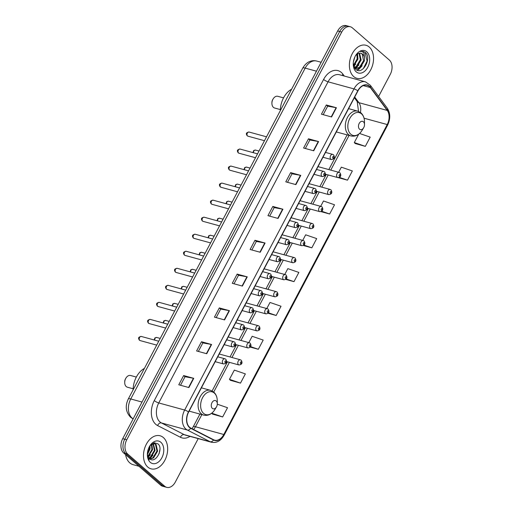 <?xml version="1.0" encoding="UTF-8"?>
<svg xmlns="http://www.w3.org/2000/svg" width="513" height="513" viewBox="0 0 513 513"><rect width="100%" height="100%" fill="white"/><g stroke="black" fill="none" stroke-linecap="round" stroke-linejoin="round"><path stroke-width="0.77" d="M378.62 96.463L390.29 74.327A10.709 7.265 105.3 0 0 389.373 60.066L352.373 27.862A10.709 7.265 105.3 0 0 350.334 26.759L346.288 25.65A10.709 7.265 105.3 0 0 337.676 30.947L122.71 438.673A10.709 7.265 105.3 0 0 123.627 452.934L160.627 485.138A10.709 7.265 105.3 0 0 162.666 486.241L164.692 486.799A10.709 7.265 105.3 0 1 162.653 485.689A10.709 7.265 105.3 0 0 164.692 486.799L166.712 487.35A10.709 7.265 105.3 0 0 175.324 482.053L198.217 438.621M350.334 26.759A10.709 7.265 105.3 0 0 341.729 32.056L126.756 439.782A10.709 7.265 105.3 0 0 127.673 454.037L125.653 453.486L162.653 485.689L125.653 453.486A10.709 7.265 105.3 0 1 124.736 439.231A10.709 7.265 105.3 0 0 125.653 453.486L123.627 452.934M341.729 32.056L339.702 31.505L124.736 439.231L339.702 31.505A10.709 7.265 105.3 0 1 348.308 26.201A10.709 7.265 105.3 0 0 339.702 31.505L337.676 30.947M147.795 467.067A17.141 11.619 105.3 0 0 151.059 468.837A17.141 11.619 105.3 0 0 165.936 457.936A17.141 11.619 105.3 0 0 163.358 437.551A17.141 11.619 105.3 0 0 160.101 435.774A17.141 11.619 105.3 0 0 145.217 446.676A17.141 11.619 105.3 0 0 147.795 467.067A17.141 11.619 105.3 0 0 151.059 468.837A17.141 11.619 105.3 0 0 165.936 457.936A17.141 11.619 105.3 0 0 163.358 437.551A17.141 11.619 105.3 0 0 160.101 435.774A17.141 11.619 105.3 0 0 145.217 446.676A17.141 11.619 105.3 0 0 147.795 467.067M353.688 76.559A17.141 11.619 105.3 0 0 356.945 78.329A17.141 11.619 105.3 0 0 371.829 67.427A17.141 11.619 105.3 0 0 369.251 47.042A17.141 11.619 105.3 0 0 365.993 45.272A17.141 11.619 105.3 0 0 351.11 56.173A17.141 11.619 105.3 0 0 353.688 76.559A17.141 11.619 105.3 0 0 356.945 78.329A17.141 11.619 105.3 0 0 371.829 67.427A17.141 11.619 105.3 0 0 369.251 47.042A17.141 11.619 105.3 0 0 365.993 45.272A17.141 11.619 105.3 0 0 351.11 56.173A17.141 11.619 105.3 0 0 353.688 76.559M189.611 427.258A11.427 7.746 -74.7 0 1 188.63 412.048L357.952 90.91A11.427 7.746 -74.7 0 1 367.128 85.261A11.427 7.746 -74.7 0 1 370.296 87.518L387.232 110.423A11.427 7.746 -74.7 0 1 387.219 124.55L223.803 434.498A11.427 7.746 -74.7 0 1 214.62 440.148A11.427 7.746 -74.7 0 1 213.6 439.75L190.759 428.041A11.427 7.746 -74.7 0 1 189.611 427.258M189.483 427.502A11.709 7.939 105.3 0 0 190.663 428.304L213.498 440.019A11.709 7.939 105.3 0 0 223.957 434.633L387.373 124.685A11.709 7.939 105.3 0 0 387.386 110.205L370.45 87.3A11.709 7.939 105.3 0 0 357.792 90.775L188.476 411.913A11.709 7.939 105.3 0 0 189.483 427.502M326.3 104.979L327.672 106.165L336.098 107.672A2.854 0.654 27.8 0 1 336.425 107.749L326.3 104.979L321.439 114.2L331.565 116.97L336.425 107.749M308.473 138.799L309.839 139.991L318.265 141.492A2.854 0.654 27.8 0 1 318.592 141.569L308.473 138.799L303.606 148.026L313.732 150.796L318.592 141.569M287.517 182.327L292.019 173.792L300.432 175.318A2.854 0.654 27.8 0 1 300.759 175.395L290.64 172.624L285.773 181.846L295.898 184.616L300.759 175.395M292.006 173.817L290.64 172.624M269.684 216.146L274.186 207.618L282.599 209.144A2.854 0.654 27.8 0 1 282.926 209.214L272.807 206.444L267.94 215.672L278.065 218.442L282.926 209.214M274.173 207.637L272.807 206.444M180.518 385.263L185.02 376.734L193.433 378.261A2.854 0.654 27.8 0 1 193.76 378.331L183.641 375.561L178.774 384.788L188.899 387.559L193.76 378.331M185.007 376.754L183.641 375.561M198.351 351.443L202.853 342.908L211.266 344.435A2.854 0.654 27.8 0 1 211.593 344.512L201.474 341.741L196.607 350.963L206.733 353.733L211.593 344.512M202.84 342.934L201.474 341.741M216.185 317.618L220.686 309.089L229.099 310.609A2.854 0.654 27.8 0 1 229.426 310.686L219.308 307.915L214.44 317.143L224.566 319.913L229.426 310.686M220.673 309.108L219.308 307.915M234.018 283.798L238.519 275.263L246.933 276.789A2.854 0.654 27.8 0 1 247.26 276.866L237.141 274.096L232.274 283.317L242.399 286.087L247.26 276.866M238.507 275.282L237.141 274.096M251.851 249.972L256.353 241.443L264.766 242.963A2.854 0.654 27.8 0 1 265.093 243.04L254.974 240.27L250.107 249.498L260.232 252.261L265.093 243.04M256.34 241.463L254.974 240.27M127.673 454.037L164.679 486.241A10.709 7.265 105.3 0 0 166.712 487.35M321.016 211.638L329.66 214.004L334.527 204.777L323.498 200.981L320.676 206.335M338.279 177.658L347.493 180.178L352.354 170.957L341.331 167.161L338.638 172.272M355.227 143.537L365.327 146.359L370.187 137.131L359.568 133.476M268.119 313.27L276.161 315.476L281.028 306.248L269.998 302.452L266.786 308.544M250.37 347.121L258.328 349.295L263.195 340.074L252.165 336.278L248.824 342.613M230.401 380.3L240.494 383.121L245.361 373.894L234.332 370.097L229.471 379.325L230.472 380.377M212.568 414.126L222.661 416.947L227.528 407.72L217.294 404.199M303.472 245.541L311.827 247.824L316.694 238.603L305.665 234.807L302.715 240.405M285.824 279.412L293.994 281.65L298.861 272.429L287.831 268.632L284.747 274.474M309.852 139.972L305.35 148.501M327.685 106.146L323.184 114.681M293.994 281.65L286.28 278.995M276.161 315.476L268.491 312.834M258.328 349.295L250.684 346.666M240.494 383.121L229.471 379.325M211.709 413.228L212.639 414.203M222.661 416.947L211.76 413.189M311.827 247.824L304.036 245.143M329.66 214.004L321.747 211.279M347.493 180.178L339.407 177.395M358.715 134.182L354.303 142.563L355.304 143.614M365.327 146.359L354.303 142.563M125.582 454.633A17.852 12.107 105.3 0 0 129.757 462.835A17.852 12.107 105.3 0 0 133.149 464.682L138.946 466.266M150.059 445.656L150.008 449.055L147.443 454.512M149.527 446.413L149.373 448.881L147.398 453.595M151.835 444.143L152.541 449.747L148.097 456.82M151.425 444.399L151.906 449.574L147.904 456.352M153.336 443.61L155.067 450.44L150.982 457.275L149.02 458.212M152.977 443.681L154.439 450.267L150.347 457.102L148.776 457.923M150.181 445.502L150.899 444.797L154.669 443.687L156.08 444.489L157.6 451.132L153.515 457.968L150.014 459.058M154.349 443.623L155.445 444.316L156.965 450.959L152.88 457.795L149.777 458.898M147.385 453.928A8.073 5.476 105.3 0 0 149.386 458.564C155.42 464.592 163.891 448.702 158.03 443.905L154.176 442.757L150.136 445.56M150.296 462.335A11.639 7.894 105.3 0 0 161.864 457.776A11.639 7.894 105.3 0 0 160.864 442.283A11.639 7.894 105.3 0 0 149.738 446.06A11.639 7.894 105.3 0 0 147.366 454.71A11.639 7.894 105.3 0 0 150.296 462.335M147.372 454.364L149.161 459.853L147.378 454.242M159.915 449.459L159.068 453.845M152.932 455.364L149.623 458.776M150.405 454.672L148.283 457.179M136.343 377.068L130.591 375.497A6.073 4.117 105.3 0 0 125.942 378.087L125.576 378.703A4.284 2.905 105.3 0 0 124.704 381.89L124.71 382.602A6.073 4.117 105.3 0 0 126.236 386.578A6.073 4.117 105.3 0 0 127.391 387.206L133.143 388.777M125.942 378.087A6.073 4.117 105.3 0 0 124.71 382.602M216.23 400.993A4.284 2.905 105.3 0 0 211.972 402.673A4.284 2.905 105.3 0 0 212.337 408.374A4.284 2.905 105.3 0 0 216.435 406.982A4.284 2.905 105.3 0 0 217.3 403.802A4.284 2.905 105.3 0 0 216.23 400.993M144.409 368.411A19.635 13.319 105.3 0 0 133.111 389.848M283.548 97.874L277.796 96.297A6.073 4.117 105.3 0 0 273.147 98.894L272.775 99.503A4.284 2.905 105.3 0 0 271.909 102.69L271.916 103.408A6.073 4.117 105.3 0 0 273.435 107.377A6.073 4.117 105.3 0 0 274.59 108.006L280.348 109.583M273.147 98.894A6.073 4.117 105.3 0 0 271.916 103.408M363.428 121.799A4.284 2.905 105.3 0 0 359.171 123.473A4.284 2.905 105.3 0 0 359.542 129.18A4.284 2.905 105.3 0 0 363.634 127.788A4.284 2.905 105.3 0 0 364.506 124.601A4.284 2.905 105.3 0 0 363.428 121.799M291.615 89.217A19.635 13.319 105.3 0 0 280.316 110.648M354.9 56.911L353.425 61.778M357.542 53.955L357.939 59.11L353.669 65.959M356.971 54.346L357.138 58.892L353.495 65.273M359.575 53.224L361.152 59.989L356.952 66.793L354.477 67.819M359.1 53.307L360.35 59.771L356.15 66.575L354.278 67.466M353.265 63.548L355.541 69.159C362.21 75.892 371.887 58.738 365.775 52.82L363.454 51.435L360.492 51.518C361.966 51.319 363.133 51.928 364.006 53.352L364.544 58.219A8.073 5.476 105.3 0 0 362.601 54.16A8.073 5.476 105.3 0 0 361.069 53.326A8.073 5.476 105.3 0 0 358.048 53.692L355.945 55.314M364.544 58.219L364.371 60.867L360.171 67.671L355.721 68.595L354.707 68.178M360.921 53.288L362.159 54.038L363.563 60.649L359.363 67.453L355.323 68.466M355.721 68.595L354.829 68.351M356.182 71.826A11.639 7.894 105.3 0 0 367.757 67.267A11.639 7.894 105.3 0 0 366.757 51.775A11.639 7.894 105.3 0 0 355.624 55.551A11.639 7.894 105.3 0 0 353.258 64.202A11.639 7.894 105.3 0 0 356.182 71.826M363.345 51.403L365.083 52.416L367.077 61.085L363.262 68.723M360.286 67.594L356.849 70.063M357.067 66.716L355.124 68.389M362.172 65.754L358.953 69.236L357.17 70.198M358.959 64.875L355.528 68.498M355.477 68.53L355.137 68.742M355.746 63.997L353.816 66.401M316.457 71.192L305.19 68.114A7.144 1.629 -152.2 0 0 302.728 68.133C305.62 63.157 308.794 61.861 309.442 61.624C311.801 60.598 314.212 60.406 316.668 61.047A14.281 9.683 105.3 0 0 305.19 68.114L130.751 398.967A14.281 9.683 105.3 0 0 131.976 417.973A14.281 9.683 105.3 0 0 133.175 418.826M142.018 402.051L130.751 398.967A7.144 1.629 -152.2 0 0 128.288 398.992L302.728 68.133M160.627 485.138L164.679 486.241M122.71 438.673L126.756 439.782M133.136 418.903L132.675 418.666A7.144 5.194 -62.8 0 0 133.149 418.871M189.996 436.377A17.852 12.107 -74.7 0 1 180.448 437.281L157.613 425.566A17.852 12.107 -74.7 0 1 154.285 400.582L323.6 79.444A3.572 0.814 -152.2 0 0 328.064 81.811L158.748 402.949A14.281 9.683 105.3 0 0 159.966 421.962A14.281 9.683 105.3 0 0 161.403 422.936L184.244 434.652A14.281 9.683 105.3 0 0 185.52 435.152L211.439 442.238A14.281 9.683 -74.7 0 1 210.157 441.744A3.572 2.597 -62.8 0 0 213.498 440.019M323.6 79.444A17.852 12.107 -74.7 0 1 341.344 72.455A17.852 12.107 -74.7 0 1 342.896 74.148L344.306 76.052M339.542 74.751A14.281 9.683 105.3 0 0 328.064 81.811L353.976 88.903A14.281 9.683 -74.7 0 1 365.455 81.836L339.542 74.751M180.448 437.281A3.572 2.597 117.2 0 1 184.244 434.652L210.157 441.744L187.322 430.029A14.281 9.683 -74.7 0 1 185.886 429.054A14.281 9.683 -74.7 0 1 184.661 410.041A3.572 0.814 27.8 0 1 188.476 411.913M190.663 428.304A3.572 2.597 -62.8 0 1 187.322 430.029L161.403 422.936A3.572 2.597 117.2 0 0 157.613 425.566M211.439 442.238C216.64 443.219 220.879 440.866 224.149 435.165A3.572 0.814 -152.2 0 0 223.957 434.633M387.373 124.685A3.572 0.814 27.8 0 1 387.565 125.217C390.553 118.907 390.464 113.226 387.289 108.185L370.348 85.28L365.455 81.836M387.386 110.205A3.572 2.315 -36.5 0 0 387.289 108.185M370.45 87.3A3.572 2.315 -36.5 0 0 370.348 85.28M357.792 90.775A3.572 0.814 -152.2 0 0 353.976 88.903L184.661 410.041L158.748 402.949A3.572 0.814 -152.2 0 1 154.285 400.582M342.286 75.501A3.572 2.315 143.5 0 1 342.896 74.148M387.219 124.55L364.057 118.214M360.427 112.45A11.427 7.746 105.3 0 0 358.888 102.671L354.72 97.034M387.232 110.423L358.888 102.671A6.425 4.168 143.5 0 1 357.195 101.568L354.355 97.727M370.296 87.518L363.255 85.594M193.581 429.484A11.427 7.746 105.3 0 0 195.459 426.739L201.853 414.613M223.803 434.498L195.459 426.739A6.425 1.468 -152.2 0 0 193.241 426.765L199.929 414.081M201.397 387.834L210.548 390.342L213.716 392.047L229.407 362.345M231.966 357.497L238.391 345.313M240.95 340.459L247.375 328.282M249.934 323.427L256.353 311.244M258.911 306.389L265.336 294.212M267.895 289.358L274.314 277.174M276.873 272.32L283.298 260.142M285.856 255.288L292.282 243.104M294.84 238.25L301.259 226.073M303.818 221.218L310.243 209.035M312.802 204.18L319.221 192.003M321.779 187.149L328.205 174.965M330.763 170.111L349.058 135.413M264.766 242.963L259.911 252.178M246.933 276.789L242.078 285.998M229.099 310.609L224.245 319.823M211.266 344.435L206.412 353.649M193.433 378.261L188.579 387.469M282.599 209.144L277.745 218.352M300.432 175.318L295.578 184.533M318.265 141.492L313.411 150.707M336.098 107.672L331.244 116.881M213.716 392.047C216.024 394.164 217.211 397.075 217.275 400.788A11.805 8.009 105.3 0 0 214.312 393.054A11.805 8.009 105.3 0 0 202.577 397.678A11.805 8.009 105.3 0 0 203.584 413.395A11.805 8.009 105.3 0 0 214.876 409.566C211.895 414.171 208.188 416.024 203.764 415.132A12.851 8.715 105.3 0 1 201.32 413.805A12.851 8.715 105.3 0 1 199.39 398.511A12.851 8.715 105.3 0 1 210.548 390.342M361.511 113.86A11.805 8.009 105.3 0 0 349.776 118.484A11.805 8.009 105.3 0 0 350.789 134.201A11.805 8.009 105.3 0 0 362.075 130.366C359.094 134.97 355.394 136.83 350.969 135.939A12.851 8.715 105.3 0 1 348.526 134.611A12.851 8.715 105.3 0 1 346.596 119.317A12.851 8.715 105.3 0 1 357.753 111.141L360.921 112.854C363.223 114.97 364.41 117.881 364.48 121.587A11.805 8.009 105.3 0 0 361.511 113.86M139.748 340.363A2.142 1.456 105.3 0 0 140.152 340.587L139.382 340.17C138.747 339.003 137.298 337.092 141.287 336.451A2.142 1.456 105.3 0 0 139.427 337.817A2.142 1.456 105.3 0 0 139.748 340.363M215.191 361.671L223.533 363.954A2.68 1.815 -74.7 0 1 223.02 363.679A2.68 1.815 -74.7 0 1 222.623 360.492A2.68 1.815 -74.7 0 1 224.944 358.786L217.749 356.817M225.098 362.486A0.891 0.603 105.3 0 0 225.912 360.947A0.891 0.603 105.3 0 0 225.098 362.486M148.725 323.331A2.142 1.456 105.3 0 0 149.136 323.549L148.366 323.139C147.731 321.972 146.276 320.061 150.264 319.419A2.142 1.456 105.3 0 0 148.404 320.779A2.142 1.456 105.3 0 0 148.725 323.331M224.175 344.64L232.511 346.916A2.68 1.815 -74.7 0 1 232.004 346.641A2.68 1.815 -74.7 0 1 231.6 343.454A2.68 1.815 -74.7 0 1 233.928 341.754L226.733 339.786M234.082 345.454A0.891 0.603 105.3 0 0 234.89 343.915A0.891 0.603 105.3 0 0 234.082 345.454M157.709 306.293A2.142 1.456 105.3 0 0 158.119 306.517L157.35 306.107C156.709 304.94 155.259 303.023 159.248 302.381A2.142 1.456 105.3 0 0 157.388 303.747A2.142 1.456 105.3 0 0 157.709 306.293M233.159 327.602L241.495 329.885A2.68 1.815 -74.7 0 1 240.988 329.609A2.68 1.815 -74.7 0 1 240.584 326.422A2.68 1.815 -74.7 0 1 242.905 324.716L235.717 322.748M243.059 328.416A0.891 0.603 105.3 0 0 243.874 326.877A0.891 0.603 105.3 0 0 243.059 328.416M166.693 289.261A2.142 1.456 105.3 0 0 167.097 289.479L166.327 289.069C165.693 287.902 164.243 285.991 168.226 285.35A2.142 1.456 105.3 0 0 166.366 286.709A2.142 1.456 105.3 0 0 166.693 289.261M242.136 310.57L250.479 312.847A2.68 1.815 -74.7 0 1 249.966 312.571A2.68 1.815 -74.7 0 1 249.562 309.39A2.68 1.815 -74.7 0 1 251.889 307.685L244.695 305.716M252.043 311.385A0.891 0.603 105.3 0 0 252.851 309.846A0.891 0.603 105.3 0 0 252.043 311.385M175.67 272.223A2.142 1.456 105.3 0 0 176.081 272.448L175.311 272.037C174.676 270.87 173.221 268.953 177.209 268.312A2.142 1.456 105.3 0 0 175.35 269.678A2.142 1.456 105.3 0 0 175.67 272.223M251.12 293.532L259.456 295.815A2.68 1.815 -74.7 0 1 258.95 295.539A2.68 1.815 -74.7 0 1 258.546 292.352A2.68 1.815 -74.7 0 1 260.873 290.647L253.679 288.678M261.027 294.347A0.891 0.603 105.3 0 0 261.835 292.808A0.891 0.603 105.3 0 0 261.027 294.347M184.654 255.192A2.142 1.456 105.3 0 0 185.058 255.41L184.289 254.999C183.654 253.832 182.205 251.921 186.193 251.28A2.142 1.456 105.3 0 0 184.334 252.64A2.142 1.456 105.3 0 0 184.654 255.192M260.097 276.501L268.44 278.783A2.68 1.815 -74.7 0 1 267.927 278.501A2.68 1.815 -74.7 0 1 267.529 275.321A2.68 1.815 -74.7 0 1 269.851 273.615L262.656 271.646M270.005 277.315A0.891 0.603 105.3 0 0 270.819 275.776A0.891 0.603 105.3 0 0 270.005 277.315M193.632 238.154A2.142 1.456 105.3 0 0 194.042 238.378L193.273 237.968C192.638 236.801 191.182 234.883 195.171 234.242A2.142 1.456 105.3 0 0 193.311 235.608A2.142 1.456 105.3 0 0 193.632 238.154M269.081 259.463L277.418 261.745A2.68 1.815 -74.7 0 1 276.911 261.47A2.68 1.815 -74.7 0 1 276.507 258.283A2.68 1.815 -74.7 0 1 278.835 256.577L271.64 254.615M278.989 260.277A0.891 0.603 105.3 0 0 279.797 258.738A0.891 0.603 105.3 0 0 278.989 260.277M202.616 221.122A2.142 1.456 105.3 0 0 203.026 221.34L202.257 220.93C201.615 219.763 200.166 217.852 204.155 217.211A2.142 1.456 105.3 0 0 202.295 218.57A2.142 1.456 105.3 0 0 202.616 221.122M278.065 242.431L286.401 244.714A2.68 1.815 -74.7 0 1 285.895 244.432A2.68 1.815 -74.7 0 1 285.491 241.251A2.68 1.815 -74.7 0 1 287.812 239.545L280.624 237.577M287.966 243.245A0.891 0.603 105.3 0 0 288.781 241.706A0.891 0.603 105.3 0 0 287.966 243.245M211.6 204.084A2.142 1.456 105.3 0 0 212.004 204.309L211.234 203.898C210.599 202.731 209.15 200.814 213.132 200.173A2.142 1.456 105.3 0 0 211.273 201.538A2.142 1.456 105.3 0 0 211.6 204.084M287.043 225.393L295.385 227.676A2.68 1.815 -74.7 0 1 294.872 227.4A2.68 1.815 -74.7 0 1 294.468 224.213A2.68 1.815 -74.7 0 1 296.796 222.507L289.601 220.545M296.95 226.207A0.891 0.603 105.3 0 0 297.758 224.668A0.891 0.603 105.3 0 0 296.95 226.207M220.577 187.053A2.142 1.456 105.3 0 0 220.988 187.271L220.218 186.86C219.583 185.693 218.128 183.782 222.116 183.141A2.142 1.456 105.3 0 0 220.257 184.5A2.142 1.456 105.3 0 0 220.577 187.053M296.027 208.361L304.363 210.644A2.68 1.815 -74.7 0 1 303.856 210.362A2.68 1.815 -74.7 0 1 303.452 207.181A2.68 1.815 -74.7 0 1 305.78 205.476L298.585 203.507M305.934 209.176A0.891 0.603 105.3 0 0 306.742 207.637A0.891 0.603 105.3 0 0 305.934 209.176M229.561 170.015A2.142 1.456 105.3 0 0 229.965 170.239L229.196 169.829C228.561 168.662 227.112 166.744 231.1 166.103A2.142 1.456 105.3 0 0 229.24 167.469A2.142 1.456 105.3 0 0 229.561 170.015M305.004 191.323L313.347 193.606A2.68 1.815 -74.7 0 1 312.834 193.33A2.68 1.815 -74.7 0 1 312.436 190.143A2.68 1.815 -74.7 0 1 314.758 188.444L307.563 186.476M314.911 192.138A0.891 0.603 105.3 0 0 315.726 190.599A0.891 0.603 105.3 0 0 314.911 192.138M238.539 152.983A2.142 1.456 105.3 0 0 238.949 153.201L238.179 152.791C237.545 151.624 236.089 149.713 240.078 149.071A2.142 1.456 105.3 0 0 238.218 150.437A2.142 1.456 105.3 0 0 238.539 152.983M313.988 174.292L322.324 176.575A2.68 1.815 -74.7 0 1 321.818 176.292A2.68 1.815 -74.7 0 1 321.414 173.112A2.68 1.815 -74.7 0 1 323.741 171.406L316.547 169.437M323.895 175.106A0.891 0.603 105.3 0 0 324.703 173.567A0.891 0.603 105.3 0 0 323.895 175.106M247.523 135.945A2.142 1.456 105.3 0 0 247.933 136.169L247.163 135.759C246.529 134.592 245.073 132.675 249.061 132.04A2.142 1.456 105.3 0 0 247.202 133.399A2.142 1.456 105.3 0 0 247.523 135.945M322.972 157.254L331.308 159.537A2.68 1.815 -74.7 0 1 330.802 159.261A2.68 1.815 -74.7 0 1 330.398 156.074A2.68 1.815 -74.7 0 1 332.719 154.375L325.531 152.406M332.873 158.068A0.891 0.603 105.3 0 0 333.687 156.529A0.891 0.603 105.3 0 0 332.873 158.068M154.15 339.972L154.888 337.894L156.721 337.464A2.142 1.456 105.3 0 0 154.65 340.113M238.462 364.685A2.68 1.815 -74.7 0 1 238.058 361.498A2.68 1.815 -74.7 0 1 240.379 359.799L241.251 360.267C242.726 363.005 241.963 364.57 238.968 364.961A2.68 1.815 -74.7 0 1 238.462 364.685M241.347 361.96A0.891 0.603 105.3 0 0 240.533 363.493A0.891 0.603 105.3 0 0 241.347 361.96M163.134 322.94L163.865 320.856L165.705 320.426A2.142 1.456 105.3 0 0 163.634 323.075M247.439 347.654A2.68 1.815 -74.7 0 1 247.035 344.467A2.68 1.815 -74.7 0 1 249.363 342.761L250.235 343.229C251.703 345.967 250.947 347.532 247.952 347.929A2.68 1.815 -74.7 0 1 247.439 347.654M250.325 344.922A0.891 0.603 105.3 0 0 249.517 346.461A0.891 0.603 105.3 0 0 250.325 344.922M172.111 305.902L172.849 303.824L174.683 303.395A2.142 1.456 105.3 0 0 172.612 306.043M256.423 330.616A2.68 1.815 -74.7 0 1 256.019 327.429A2.68 1.815 -74.7 0 1 258.347 325.729L259.212 326.197C260.687 328.936 259.924 330.5 256.93 330.891A2.68 1.815 -74.7 0 1 256.423 330.616M259.309 327.89A0.891 0.603 105.3 0 0 258.501 329.423A0.891 0.603 105.3 0 0 259.309 327.89M181.095 288.87L181.826 286.793L183.667 286.357A2.142 1.456 105.3 0 0 181.596 289.005M265.401 313.584A2.68 1.815 -74.7 0 1 265.003 310.397A2.68 1.815 -74.7 0 1 267.324 308.691L268.196 309.159C269.671 311.898 268.908 313.462 265.914 313.86A2.68 1.815 -74.7 0 1 265.401 313.584M268.293 310.852A0.891 0.603 105.3 0 0 267.478 312.391A0.891 0.603 105.3 0 0 268.293 310.852M190.079 271.832L190.81 269.755L192.644 269.325A2.142 1.456 105.3 0 0 190.573 271.973M274.384 296.546A2.68 1.815 -74.7 0 1 273.98 293.359A2.68 1.815 -74.7 0 1 276.308 291.66L277.18 292.128C278.649 294.866 277.886 296.431 274.891 296.822A2.68 1.815 -74.7 0 1 274.384 296.546M277.27 293.821A0.891 0.603 105.3 0 0 276.462 295.36A0.891 0.603 105.3 0 0 277.27 293.821M199.057 254.801L199.794 252.723L201.628 252.287A2.142 1.456 105.3 0 0 199.557 254.935M283.368 279.514A2.68 1.815 -74.7 0 1 282.964 276.327A2.68 1.815 -74.7 0 1 285.286 274.622L286.158 275.09C287.633 277.828 286.87 279.393 283.875 279.79A2.68 1.815 -74.7 0 1 283.368 279.514M286.254 276.783A0.891 0.603 105.3 0 0 285.44 278.322A0.891 0.603 105.3 0 0 286.254 276.783M208.041 237.763L208.772 235.685L210.612 235.255A2.142 1.456 105.3 0 0 208.541 237.904M292.346 262.476A2.68 1.815 -74.7 0 1 291.942 259.296A2.68 1.815 -74.7 0 1 294.27 257.59L295.142 258.058C296.61 260.796 295.854 262.361 292.859 262.752A2.68 1.815 -74.7 0 1 292.346 262.476M295.231 259.751A0.891 0.603 105.3 0 0 294.424 261.29A0.891 0.603 105.3 0 0 295.231 259.751M217.018 220.731L217.756 218.653L219.59 218.217A2.142 1.456 105.3 0 0 217.518 220.866M301.33 245.445A2.68 1.815 -74.7 0 1 300.926 242.258A2.68 1.815 -74.7 0 1 303.254 240.552L304.119 241.02C305.594 243.758 304.831 245.323 301.836 245.721A2.68 1.815 -74.7 0 1 301.33 245.445M304.215 242.713A0.891 0.603 105.3 0 0 303.407 244.252A0.891 0.603 105.3 0 0 304.215 242.713M226.002 203.693L226.74 201.615L228.574 201.186A2.142 1.456 105.3 0 0 226.502 203.834M310.307 228.407A2.68 1.815 -74.7 0 1 309.91 225.226A2.68 1.815 -74.7 0 1 312.231 223.521L313.103 223.989C314.578 226.727 313.815 228.291 310.82 228.689A2.68 1.815 -74.7 0 1 310.307 228.407M313.199 225.682A0.891 0.603 105.3 0 0 312.385 227.221A0.891 0.603 105.3 0 0 313.199 225.682M234.986 186.661L235.717 184.584L237.551 184.148A2.142 1.456 105.3 0 0 235.48 186.796M319.291 211.375A2.68 1.815 -74.7 0 1 318.887 208.188A2.68 1.815 -74.7 0 1 321.215 206.482L322.087 206.951C323.556 209.689 322.792 211.253 319.798 211.651A2.68 1.815 -74.7 0 1 319.291 211.375M322.177 208.644A0.891 0.603 105.3 0 0 321.369 210.183A0.891 0.603 105.3 0 0 322.177 208.644M243.964 169.623L244.701 167.546L246.535 167.116A2.142 1.456 105.3 0 0 244.464 169.765M328.275 194.337A2.68 1.815 -74.7 0 1 327.871 191.157A2.68 1.815 -74.7 0 1 330.199 189.451L331.065 189.919C332.539 192.657 331.776 194.222 328.782 194.619A2.68 1.815 -74.7 0 1 328.275 194.337M331.161 191.612A0.891 0.603 105.3 0 0 330.346 193.151A0.891 0.603 105.3 0 0 331.161 191.612M252.947 152.592L253.679 150.514L255.519 150.078A2.142 1.456 105.3 0 0 253.448 152.727M337.253 177.306A2.68 1.815 -74.7 0 1 336.849 174.119A2.68 1.815 -74.7 0 1 339.176 172.413L340.048 172.881C341.517 175.619 340.76 177.19 337.766 177.581A2.68 1.815 -74.7 0 1 337.253 177.306M340.138 174.574A0.891 0.603 105.3 0 0 339.33 176.113A0.891 0.603 105.3 0 0 340.138 174.574M132.675 418.666L130.526 417.21C125.743 412.003 124.999 405.93 128.288 398.992M316.668 61.047L321.164 62.272M224.149 435.165L387.565 125.217M192.048 428.701L193.241 426.765M212.119 390.957L227.483 361.819M230.042 356.971L236.461 344.787M239.02 339.933L245.445 327.749M248.003 322.901L254.429 310.718M256.987 305.863L263.406 293.68M265.965 288.832L272.39 276.648M274.949 271.794L281.374 259.61M283.926 254.762L290.352 242.578M292.91 237.724L299.336 225.54M301.894 220.693L308.313 208.509M310.872 203.655L317.297 191.471M319.856 186.623L326.281 174.439M328.839 169.585L347.134 134.887M358.542 111.404L357.195 101.568M189.117 411.125L203.764 415.132M217.3 403.802L217.275 400.788M216.435 406.982L214.876 409.566M348.603 108.641L357.753 111.141M336.323 131.931L350.969 135.939M364.506 124.601L364.48 121.587M363.634 127.788L362.075 130.366M140.152 340.587L156.696 345.114M223.533 363.954C226.528 363.557 227.285 361.992 225.816 359.254L224.944 358.786M141.287 336.451L158.741 341.228M149.136 323.549L165.68 328.076M232.511 346.916C235.505 346.525 236.269 344.96 234.8 342.222L233.928 341.754M150.264 319.419L167.725 324.197M158.119 306.517L174.657 311.045M241.495 329.885C244.489 329.487 245.252 327.922 243.778 325.184L242.905 324.716M159.248 302.381L176.703 307.159M167.097 289.479L183.641 294.007M250.479 312.847C253.473 312.455 254.23 310.891 252.762 308.153L251.889 307.685M168.226 285.35L185.687 290.127M176.081 272.448L192.619 276.975M259.456 295.815C262.451 295.417 263.214 293.853 261.739 291.115L260.873 290.647M177.209 268.312L194.664 273.089M185.058 255.41L201.603 259.937M268.44 278.783C271.435 278.386 272.191 276.821 270.723 274.083L269.851 273.615M186.193 251.28L203.648 256.058M194.042 238.378L210.586 242.905M277.418 261.745C280.412 261.348 281.175 259.783 279.707 257.045L278.835 256.577M195.171 234.242L212.632 239.02M203.026 221.34L219.564 225.867M286.401 244.714C289.396 244.316 290.159 242.752 288.684 240.013L287.812 239.545M204.155 217.211L221.61 221.988M212.004 204.309L228.548 208.836M295.385 227.676C298.38 227.285 299.137 225.714 297.668 222.975L296.796 222.507M213.132 200.173L230.594 204.95M220.988 187.271L237.525 191.798M304.363 210.644C307.358 210.247 308.121 208.682 306.646 205.944L305.78 205.476M222.116 183.141L239.577 187.918M229.965 170.239L246.509 174.766M313.347 193.606C316.341 193.215 317.105 191.644 315.63 188.906L314.758 188.444M231.1 166.103L248.555 170.88M238.949 153.201L255.493 157.728M322.324 176.575C325.319 176.177 326.082 174.612 324.614 171.874L323.741 171.406M240.078 149.071L257.539 153.849M247.933 136.169L264.471 140.697M331.308 159.537C334.303 159.145 335.066 157.574 333.591 154.836L332.719 154.375M249.061 132.04L266.516 136.811M156.721 337.464L160.223 338.42M219.231 354.008L240.379 359.799M226.631 361.588L238.968 364.961M165.705 320.426L169.207 321.388M228.214 336.977L249.363 342.761M235.608 344.55L247.952 347.929M174.683 303.395L178.184 304.35M237.192 319.939L258.347 325.729M244.592 327.518L256.93 330.891M183.667 286.357L187.168 287.318M246.176 302.907L267.324 308.691M253.569 310.48L265.914 313.86M192.644 269.325L196.146 270.28M255.16 285.869L276.308 291.66M262.553 293.449L274.891 296.822M201.628 252.287L205.129 253.249M264.137 268.838L285.286 274.622M271.537 276.411L283.875 279.79M210.612 235.255L214.113 236.211M273.121 251.8L294.27 257.59M280.515 259.379L292.859 262.752M219.59 218.217L223.091 219.179M282.105 234.768L303.254 240.552M289.499 242.341L301.836 245.721M228.574 201.186L232.075 202.141M291.083 217.736L312.231 223.521M298.476 225.31L310.82 228.689M237.551 184.148L241.052 185.11M300.067 200.698L321.215 206.482M307.46 208.272L319.798 211.651M246.535 167.116L250.036 168.072M309.044 183.667L330.199 189.451M316.444 191.24L328.782 194.619M255.519 150.078L259.02 151.04M318.028 166.629L339.176 172.413M325.422 174.202L337.766 177.581"/></g></svg>
